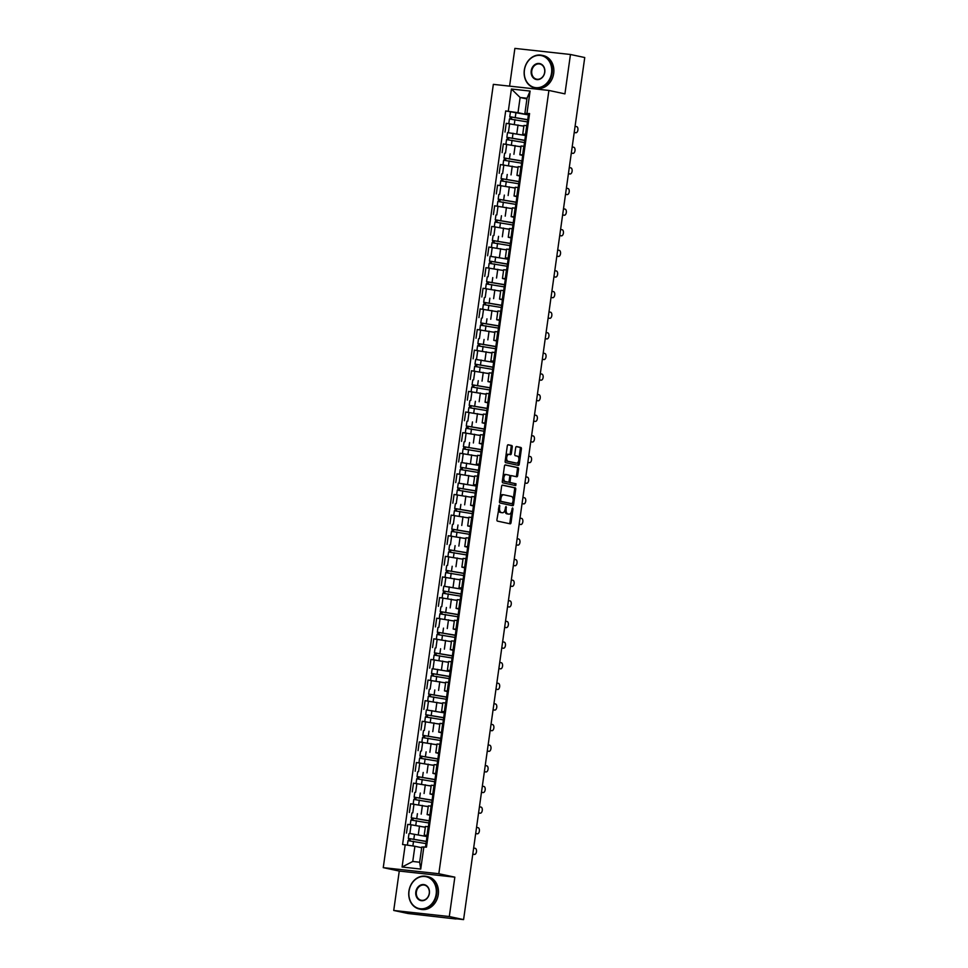 <?xml version="1.0" encoding="UTF-8"?>
<svg xmlns="http://www.w3.org/2000/svg" width="968" height="968" viewBox="0 0 968 968"><rect width="100%" height="100%" fill="white"/><g stroke="black" fill="none" stroke-linecap="round" stroke-linejoin="round"><path stroke-width="1.45" d="M499.488 505.078L496.935 519.659A1.307 0.714 96.2 0 0 497.455 521.111L510.148 523.821A1.307 0.714 96.2 0 0 511.031 522.672L512.967 508.89L512.568 507.873L511.733 510.463A4.199 2.299 96.2 0 1 509.023 514.153A4.199 2.299 96.2 0 1 508.89 514.129L507.837 513.911A4.199 2.299 96.2 0 1 506.167 509.277L506.022 506.47L505.175 509.059A4.199 2.299 96.2 0 1 502.465 512.75A4.199 2.299 96.2 0 1 502.331 512.737L501.279 512.508A4.199 2.299 96.2 0 1 499.609 507.873L499.488 505.078M512.266 446.962A1.307 0.714 96.2 0 0 511.745 445.522L508.188 444.76A1.307 0.714 96.2 0 0 507.305 445.909L505.151 461.216A1.307 0.714 96.2 0 0 505.671 462.656L518.352 465.378A1.307 0.714 96.2 0 0 519.247 464.229L521.401 448.922A1.307 0.714 96.2 0 0 520.869 447.47L516.573 446.55A1.307 0.714 96.2 0 0 515.69 447.7L514.77 454.246A1.307 0.714 96.2 0 0 515.291 455.698L517.42 456.158A3.509 1.924 96.2 0 1 518.836 459.933A3.509 1.924 96.2 0 1 516.549 463.115A3.509 1.924 96.2 0 1 516.44 463.091L508.091 461.312A3.509 1.924 96.2 0 1 506.688 457.537A3.509 1.924 96.2 0 1 508.962 454.355A3.509 1.924 96.2 0 1 509.071 454.367L510.463 454.67A1.307 0.714 96.2 0 0 511.346 453.52L512.266 446.962L511.152 446.841A1.307 0.714 96.2 0 0 510.632 445.401L507.885 444.808M454.839 877.153L399.264 871.067L393.734 910.465L449.297 916.539L454.839 877.153L438.831 873.729L548.904 90.447L564.925 93.872L570.454 54.486L584.745 57.535L463.587 919.6L456.013 918.765M449.297 916.539L463.587 919.6M502.513 485.101A1.307 0.714 96.2 0 0 501.63 486.251L499.476 501.557A1.307 0.714 96.2 0 0 499.996 503.009L512.689 505.719A1.307 0.714 96.2 0 0 513.572 504.582L515.726 489.264A1.307 0.714 96.2 0 0 515.206 487.824L502.44 485.101M505.042 464.979L516.924 467.52A1.307 0.714 96.2 0 1 517.444 468.972L518.558 469.093L517.638 475.651A1.307 0.714 96.2 0 1 516.755 476.788L511.612 475.687A1.307 0.714 96.2 0 0 510.717 476.837L510.112 481.181A1.307 0.714 96.2 0 0 510.632 482.633L515.992 483.782L515.762 485.597L502.84 482.838A1.307 0.714 96.2 0 1 502.307 481.386L504.461 466.08A1.307 0.714 96.2 0 1 505.308 464.93L505.356 464.93A1.307 0.714 96.2 0 0 505.308 464.93M505.356 464.93L518.037 467.641A1.307 0.714 96.2 0 1 518.558 469.093M511.612 475.687A1.307 0.714 96.2 0 0 511.564 475.687L510.451 475.566A1.307 0.714 96.2 0 0 509.749 476.183M393.734 910.465L408.024 913.514L455.976 918.995M399.264 871.067L383.255 867.643L493.341 84.361L548.904 90.447M570.454 54.486L514.879 48.4L509.579 86.14M427.082 835.904L424.202 835.202L428.122 835.481M425.315 827.265L411.097 824.76L409.875 833.484L426.586 836.521M409.875 833.484L426.985 836.594M429.344 826.757L425.436 826.478L424.202 835.202M411.097 824.76L407.709 824.385L406.475 833.109M429.974 815.286L427.106 814.584L431.014 814.862M432.248 806.138L428.328 805.86L427.106 814.584M428.219 806.646L410.601 803.767L409.379 812.491M432.877 794.668L429.998 793.966L433.918 794.244M435.14 785.52L431.232 785.242L429.998 793.966M431.111 786.028L413.505 783.148L412.271 791.872M435.769 774.049L432.902 773.347L436.81 773.614M438.044 764.901L434.124 764.623L432.902 773.347M434.015 765.41L416.397 762.53L415.175 771.254M438.673 753.431L435.794 752.729L439.714 752.995M440.936 744.271L437.016 744.005L435.794 752.729M436.907 744.791L419.301 741.911L418.067 750.636M441.565 732.812L438.698 732.11L442.606 732.377M443.84 723.653L439.92 723.386L438.698 732.11M439.811 724.173L422.193 721.293L420.971 730.017M444.469 712.194L441.589 711.492L445.51 711.758M426.392 709.931L443.973 712.799M446.732 703.034L442.812 702.768L441.589 711.492M442.703 703.542L425.097 700.663L423.863 709.387M447.361 691.575L444.494 690.874L448.402 691.14M449.636 682.416L445.716 682.15L444.494 690.874M445.607 682.924L427.989 680.044L426.767 688.768M450.265 670.945L447.385 670.243L451.306 670.521M432.188 668.694L449.769 671.562M452.528 661.797L448.607 661.519L447.385 670.243M448.499 662.306L430.893 659.426L429.659 668.15M453.157 650.327L450.289 649.625L454.198 649.903M455.432 641.179L451.511 640.901L450.289 649.625M451.403 641.687L433.785 638.807L432.563 647.531M456.061 629.708L453.181 629.006L457.102 629.285M458.324 620.561L454.403 620.282L453.181 629.006M454.294 621.069L436.689 618.189L435.455 626.913M458.953 609.09L456.085 608.388L459.994 608.666M461.228 599.942L457.307 599.664L456.085 608.388M457.199 600.45L439.581 597.571L438.359 606.295M461.857 588.471L458.977 587.77L462.898 588.048M443.78 586.209L461.361 589.088M464.12 579.324L460.199 579.045L458.977 587.77M460.09 579.832L442.485 576.952L441.251 585.676M464.749 567.853L461.881 567.151L465.789 567.417M467.024 558.693L463.103 558.427L461.881 567.151M462.994 559.214L445.377 556.334L444.155 565.058M467.653 547.235L464.773 546.533L468.694 546.799M469.916 538.075L465.995 537.809L464.773 546.533M465.886 538.595L448.281 535.715L447.047 544.439M470.545 526.616L467.677 525.914L471.585 526.181M472.82 517.457L468.899 517.19L467.677 525.914M468.79 517.977L451.173 515.097L449.951 523.809M473.449 505.998L470.569 505.296L474.489 505.562M475.711 496.838L471.791 496.572L470.569 505.296M471.682 497.346L454.077 494.466L452.842 503.191M476.341 485.379L473.473 484.666L477.381 484.944M458.263 483.117L475.845 485.984M478.615 476.22L474.695 475.954L473.473 484.666M474.586 476.728L456.969 473.848L455.746 482.572M479.245 464.749L476.365 464.047L480.285 464.325M461.167 462.498L478.749 465.366M481.507 455.601L477.587 455.323L476.365 464.047M477.478 456.109L459.873 453.23L458.638 461.954M482.137 444.13L479.269 443.429L483.177 443.707M484.411 434.983L480.491 434.705L479.269 443.429M480.382 435.491L462.764 432.611L461.542 441.335M485.041 423.512L482.161 422.81L486.081 423.089M487.303 414.364L483.383 414.086L482.161 422.81M483.274 414.873L465.668 411.993L464.434 420.717M487.933 402.894L485.065 402.192L488.973 402.47M490.207 393.746L486.287 393.468L485.065 402.192M486.178 394.254L468.56 391.374L467.338 400.099M490.836 382.275L487.957 381.574L491.877 381.852M493.099 373.128L489.179 372.849L487.957 381.574M489.07 373.636L471.464 370.756L470.23 379.48M493.728 361.657L490.861 360.955L494.769 361.221M475.651 359.394L493.232 362.274M496.003 352.497L492.083 352.231L490.861 360.955M491.974 353.017L474.356 350.138L473.134 358.862M496.632 341.038L493.753 340.337L497.673 340.603M498.895 331.879L494.975 331.613L493.753 340.337M494.866 332.399L477.26 329.519L476.026 338.243M499.524 320.42L496.657 319.718L500.565 319.984M501.799 311.26L497.879 310.994L496.657 319.718M497.77 311.769L480.152 308.889L478.93 317.613M502.428 299.802L499.548 299.1L503.469 299.366M504.691 290.642L500.771 290.376L499.548 299.1M500.662 291.15L483.056 288.27L481.822 296.994M505.32 279.171L502.452 278.469L506.361 278.748M507.583 270.024L503.675 269.745L502.452 278.469M503.566 270.532L485.948 267.652L484.726 276.376M508.224 258.553L505.344 257.851L509.265 258.129M490.147 256.302L507.728 259.17M510.487 249.405L506.566 249.127L505.344 257.851M506.458 249.913L488.852 247.034L487.618 255.758M511.116 237.934L508.248 237.233L512.157 237.511M513.379 228.787L509.471 228.508L508.248 237.233M509.362 229.295L491.744 226.415L490.522 235.139M514.02 217.316L511.14 216.614L515.061 216.892M516.283 208.168L512.362 207.89L511.14 216.614M512.254 208.677L494.648 205.797L493.414 214.521M516.912 196.698L514.044 195.996L517.953 196.274M519.175 187.55L515.266 187.272L514.044 195.996M515.158 188.058L497.54 185.178L496.318 193.903M519.816 176.079L516.936 175.377L520.857 175.644M522.079 166.932L518.158 166.653L516.936 175.377M518.049 167.44L500.444 164.56L499.21 173.284M522.708 155.461L519.84 154.759L523.749 155.025M524.971 146.301L521.062 146.035L519.84 154.759M520.953 146.821L503.336 143.942L502.114 152.666M525.6 134.842L522.732 134.141L526.653 134.407M507.534 132.58L525.116 135.459M527.875 125.683L523.954 125.416L522.732 134.141M523.845 126.203L506.24 123.323L505.006 132.047M421.685 847.726L414.897 846.274L412.755 861.472L419.652 862.234L421.782 847.024L426.477 847.145L529.581 113.558L524.886 113.45L527.015 98.24L520.131 97.49L517.989 112.687L528.008 114.829M423.863 846.855L420.741 869.07L402.071 867.025L405.193 844.81L414.897 846.274M517.989 112.687L505.683 110.945L402.579 844.532L405.193 844.81M508.297 111.235L511.419 89.032L530.089 91.065L526.967 113.28M438.831 873.729L383.255 867.643M526.919 98.942L520.131 97.49L511.419 89.032M528.504 114.224L524.886 113.45M528.407 114.902L505.683 110.945M420.741 869.07L419.652 862.234M402.071 867.025L412.755 861.472M527.015 98.24L530.089 91.065M498.423 509.047A4.199 2.299 96.2 0 0 500.166 512.387L501.279 512.508M501.484 512.641A4.199 2.299 96.2 0 1 501.351 512.629A4.199 2.299 96.2 0 1 501.23 512.604L500.166 512.387M504.981 510.015A4.199 2.299 96.2 0 0 506.724 513.79L507.837 513.911M508.031 514.044A4.199 2.299 96.2 0 1 507.91 514.032A4.199 2.299 96.2 0 1 507.776 514.008L506.724 513.79M509.337 523.652A1.307 0.714 96.2 0 0 509.918 522.551L511.443 511.721M513.125 499.766L514.613 489.142A1.307 0.714 96.2 0 0 514.093 487.703L502.211 485.162M511.878 505.55A1.307 0.714 96.2 0 0 512.459 504.461L512.604 503.481M500.662 500.347L501.025 501.363L512.169 503.747L513.052 501.061A4.199 2.299 96.2 0 0 511.382 496.427L503.771 494.793A4.199 2.299 96.2 0 0 503.638 494.781A4.199 2.299 96.2 0 0 500.928 498.459L500.662 500.347L499.657 500.238M499.585 500.819L501.025 501.363M511.056 503.626L499.924 501.243M503.517 494.769L502.658 494.672A4.199 2.299 96.2 0 0 502.525 494.648A4.199 2.299 96.2 0 0 500.105 497.092M517.444 468.972L516.525 475.53L517.638 475.651M515.944 476.619A1.307 0.714 96.2 0 0 516.525 475.53M511.527 475.687L510.499 475.566A1.307 0.714 96.2 0 0 510.451 475.566M508.974 481.507A1.307 0.714 96.2 0 0 509.519 482.512L515.992 483.782M514.879 485.416L514.879 483.661M506.264 474.55A3.509 1.924 96.2 0 0 506.167 474.538A3.509 1.924 96.2 0 0 503.88 477.708A3.509 1.924 96.2 0 0 505.296 481.495L508.236 482.124A1.307 0.714 96.2 0 0 509.12 480.975L509.737 476.631A1.307 0.714 96.2 0 0 509.216 475.179L506.264 474.55M506.058 474.526L505.151 474.429A3.509 1.924 96.2 0 0 505.054 474.417A3.509 1.924 96.2 0 0 502.997 476.546M502.719 478.47A3.509 1.924 96.2 0 0 504.183 481.374L505.296 481.495M507.208 482.004A1.307 0.714 96.2 0 1 507.123 482.004L504.183 481.374M509.652 454.488A1.307 0.714 96.2 0 0 510.233 453.399L511.152 446.841M508.853 454.343L507.958 454.246A3.509 1.924 96.2 0 0 507.849 454.234A3.509 1.924 96.2 0 0 505.853 456.17M505.526 458.493A3.509 1.924 96.2 0 0 506.978 461.191L508.091 461.312M515.545 462.994A3.509 1.924 96.2 0 1 515.436 462.994A3.509 1.924 96.2 0 1 515.339 462.97L506.978 461.191M518.872 458.844L520.288 448.801A1.307 0.714 96.2 0 0 519.768 447.349L516.271 446.599M517.553 465.209A1.307 0.714 96.2 0 0 518.134 464.108L518.545 461.167M427.239 841.7L408.327 838.421L408.992 833.654M427.263 841.531L408.327 838.421M410.009 840.805L410.311 838.651M425.993 843.6L408.012 840.66L407.383 845.149M421.685 847.69L420.548 847.484M408.569 840.66L408.859 838.578M426.283 842.717L427.106 842.668M427.384 840.696L426.44 840.393L427.42 840.43M427.275 835.711L428.098 835.662M472.808 854.066L474.38 854.405A3.073 1.682 96.2 0 0 474.477 854.429A3.073 1.682 96.2 0 0 476.474 851.634A3.073 1.682 96.2 0 0 475.24 848.331L473.654 847.992M430.143 821.082L411.231 817.791L411.896 813.035M430.167 820.912L411.231 817.791M412.912 820.174L413.215 818.033M428.897 822.981L410.916 820.041L410.263 824.663M425.327 827.204L423.439 826.866M411.461 820.029L411.751 817.96M433.035 800.463L414.123 797.172L414.788 792.417M433.059 800.294L414.123 797.172M415.804 799.556L416.107 797.414M431.788 802.363L413.808 799.423L413.154 804.045M428.231 806.586L426.344 806.247M414.364 799.411L414.655 797.342M429.187 822.098L430.01 822.05M430.288 820.077L429.344 819.775L430.324 819.799M430.167 815.092L430.99 815.044M475.699 833.448L477.284 833.787A3.073 1.682 96.2 0 0 477.381 833.811A3.073 1.682 96.2 0 0 479.378 831.016A3.073 1.682 96.2 0 0 478.144 827.713L476.559 827.374M432.079 801.48L432.902 801.431M433.18 799.459L432.236 799.157L433.216 799.181M433.071 794.474L433.894 794.425M478.603 812.83L480.176 813.168A3.073 1.682 96.2 0 0 480.273 813.18A3.073 1.682 96.2 0 0 482.27 810.397A3.073 1.682 96.2 0 0 481.036 807.094L479.45 806.755M436.157 894.117A16.299 13.625 -77.9 0 0 424.867 876.5A16.299 13.625 -77.9 0 0 409.041 891.141A16.299 13.625 -77.9 0 0 420.33 908.758A16.299 13.625 -77.9 0 0 436.157 894.117M408.919 891.153A16.698 13.951 102.1 0 1 426.307 876.342A16.698 13.951 102.1 0 1 436.713 894.202A16.698 13.951 102.1 0 1 419.325 909.012A16.698 13.951 102.1 0 1 408.919 891.153M429.381 893.367A8.155 6.812 102.1 0 1 421.467 900.688A8.155 6.812 102.1 0 1 415.816 891.891A8.155 6.812 102.1 0 1 423.73 884.57A8.155 6.812 102.1 0 1 429.381 893.367M416.373 891.976A7.756 6.473 -77.9 0 0 421.189 900.252A7.756 6.473 -77.9 0 0 429.26 893.379A7.756 6.473 -77.9 0 0 424.432 885.103A7.756 6.473 -77.9 0 0 416.373 891.976M426.307 876.342L427.892 876.681A16.698 13.951 102.1 0 1 438.286 894.529A16.698 13.951 102.1 0 1 420.899 909.351L419.325 909.012M551.554 73.023A16.299 13.625 -77.9 0 0 540.265 55.418A16.299 13.625 -77.9 0 0 524.438 70.059A16.299 13.625 -77.9 0 0 535.727 87.665A16.299 13.625 -77.9 0 0 551.554 73.023M524.317 70.071A16.698 13.951 102.1 0 1 541.705 55.261A16.698 13.951 102.1 0 1 552.111 73.108A16.698 13.951 102.1 0 1 534.723 87.919A16.698 13.951 102.1 0 1 524.317 70.071M544.778 72.285A8.155 6.812 102.1 0 1 536.865 79.606A8.155 6.812 102.1 0 1 531.214 70.797A8.155 6.812 102.1 0 1 539.128 63.477A8.155 6.812 102.1 0 1 544.778 72.285M531.771 70.882A7.756 6.473 -77.9 0 0 536.587 79.17A7.756 6.473 -77.9 0 0 544.657 72.297A7.756 6.473 -77.9 0 0 539.829 64.009A7.756 6.473 -77.9 0 0 531.771 70.882M541.705 55.261L543.29 55.599A16.698 13.951 102.1 0 1 553.684 73.447A16.698 13.951 102.1 0 1 536.296 88.257L534.723 87.919M435.939 779.845L417.026 776.554L417.692 771.798M435.963 779.676L417.026 776.554M418.708 778.938L419.011 776.796M434.692 781.745L416.712 778.804L416.059 783.427M431.123 785.968L429.235 785.629M417.256 778.792L417.547 776.723M438.831 759.227L419.918 755.935L420.584 751.18M438.855 759.057L419.918 755.935M421.6 758.319L421.903 756.177M437.584 761.126L419.604 758.186L418.95 762.808M434.027 765.349L432.139 765.01M420.16 758.174L420.451 756.093M441.735 738.608L422.822 735.317L423.488 730.562M441.759 738.439L422.822 735.317M424.504 737.701L424.807 735.559M440.488 740.508L422.508 737.568L421.854 742.19M436.919 744.731L435.031 744.38M423.052 737.555L423.343 735.474M434.983 780.861L435.806 780.813M436.084 778.841L435.14 778.538L436.12 778.562M435.963 773.855L436.786 773.807M481.495 792.211L483.08 792.55A3.073 1.682 96.2 0 0 483.177 792.562A3.073 1.682 96.2 0 0 485.174 789.779A3.073 1.682 96.2 0 0 483.939 786.476L482.354 786.137M437.875 760.243L438.698 760.195M438.976 758.222L438.032 757.92L439.012 757.944M438.867 753.237L439.69 753.189M484.399 771.593L485.972 771.932A3.073 1.682 96.2 0 0 486.069 771.944A3.073 1.682 96.2 0 0 488.066 769.161A3.073 1.682 96.2 0 0 486.831 765.857L485.246 765.519M440.779 739.612L441.602 739.576M441.88 737.604L440.936 737.301L441.916 737.326M441.759 732.607L442.582 732.57M487.291 750.974L488.876 751.313A3.073 1.682 96.2 0 0 488.973 751.325A3.073 1.682 96.2 0 0 490.97 748.542A3.073 1.682 96.2 0 0 489.735 745.227L488.15 744.888M444.627 717.99L425.714 714.699L426.38 709.943L444.373 712.871M444.651 717.82L425.714 714.699M427.396 717.082L427.699 714.941M443.38 719.877L425.4 716.949L424.746 721.571M439.823 724.112L437.935 723.761M425.956 716.937L426.247 714.856M443.671 718.994L444.494 718.958M444.772 716.973L443.828 716.683L444.808 716.707M444.663 711.988L445.486 711.952M490.195 730.356L491.768 730.695A3.073 1.682 96.2 0 0 491.865 730.707A3.073 1.682 96.2 0 0 493.861 727.924A3.073 1.682 96.2 0 0 492.627 724.609L491.042 724.27M447.531 697.371L428.618 694.08L429.284 689.325M447.555 697.19L428.618 694.08M430.3 696.464L430.603 694.31M446.284 699.259L428.304 696.331L427.65 700.953M442.715 703.494L440.827 703.143M428.848 696.319L429.139 694.237M446.575 698.376L447.397 698.339M447.676 696.355L446.732 696.065L447.712 696.089M447.555 691.37L448.378 691.333M493.087 709.738L494.672 710.076A3.073 1.682 96.2 0 0 494.769 710.088A3.073 1.682 96.2 0 0 496.765 707.305A3.073 1.682 96.2 0 0 495.531 703.99L493.946 703.651M450.423 676.753L431.51 673.462L432.176 668.694L450.168 671.635M450.447 676.571L431.51 673.462M433.192 675.845L433.495 673.692M449.176 678.641L431.196 675.7L430.542 680.322M445.619 682.876L443.731 682.525M431.752 675.7L432.043 673.619M449.467 677.757L450.289 677.709M450.568 675.737L449.624 675.446L450.604 675.47M450.459 670.751L451.282 670.715M495.991 689.119L497.564 689.458A3.073 1.682 96.2 0 0 497.661 689.47A3.073 1.682 96.2 0 0 499.657 686.687A3.073 1.682 96.2 0 0 498.423 683.372L496.838 683.033M453.326 656.135L434.414 652.843L435.08 648.076M453.351 655.953L434.414 652.843M436.096 655.227L436.399 653.073M452.08 658.022L434.1 655.082L433.446 659.704M448.511 662.257L446.623 661.906M434.644 655.082L434.934 653.001M452.371 657.139L453.193 657.09M453.472 655.118L452.528 654.816L453.508 654.852M453.351 650.133L454.173 650.085M498.883 668.501L500.468 668.84A3.073 1.682 96.2 0 0 500.565 668.852A3.073 1.682 96.2 0 0 502.561 666.057A3.073 1.682 96.2 0 0 501.315 662.753L499.742 662.415M456.218 635.504L437.306 632.213L437.972 627.458M456.243 635.335L437.306 632.213M438.988 634.609L439.291 632.455M454.972 637.404L436.991 634.463L436.338 639.086M451.415 641.627L449.527 641.288M437.548 634.451L437.839 632.382M455.262 636.52L456.085 636.472M456.364 634.5L455.42 634.197L456.4 634.234M456.243 629.515L457.077 629.466M501.787 647.87L503.36 648.209A3.073 1.682 96.2 0 0 503.457 648.233A3.073 1.682 96.2 0 0 505.453 645.438A3.073 1.682 96.2 0 0 504.219 642.135L502.634 641.796M459.122 614.886L440.21 611.594L440.876 606.839M459.147 614.716L440.21 611.594M441.892 613.978L442.194 611.837M457.876 616.785L439.896 613.845L439.242 618.467M454.307 621.008L452.419 620.67M440.44 613.833L440.73 611.764M458.166 615.902L458.989 615.854M459.268 613.881L458.324 613.579L459.304 613.603M459.147 608.896L459.969 608.848M504.679 627.252L506.264 627.591A3.073 1.682 96.2 0 0 506.361 627.615A3.073 1.682 96.2 0 0 508.357 624.82A3.073 1.682 96.2 0 0 507.111 621.516L505.538 621.178M462.014 594.267L443.102 590.976L443.767 586.221L461.76 589.161M462.038 594.098L443.102 590.976M444.784 593.36L445.086 591.218M460.768 596.167L442.787 593.227L442.134 597.849M457.211 600.39L455.323 600.051M443.344 593.215L443.634 591.145M461.058 595.284L461.881 595.235M462.159 593.263L461.216 592.961L462.196 592.985M462.038 588.278L462.873 588.229M507.583 606.634L509.156 606.972A3.073 1.682 96.2 0 0 509.253 606.984A3.073 1.682 96.2 0 0 511.249 604.201A3.073 1.682 96.2 0 0 510.015 600.898L508.43 600.559M464.918 573.649L446.006 570.358L446.671 565.602M464.942 573.479L446.006 570.358M447.688 572.741L447.99 570.6M463.672 575.549L445.691 572.608L445.038 577.231M460.102 579.771L458.215 579.433M446.236 572.596L446.526 570.515M463.962 574.665L464.785 574.617M465.064 572.645L464.12 572.342L465.1 572.366M464.942 567.659L465.765 567.611M510.475 586.015L512.06 586.354A3.073 1.682 96.2 0 0 512.157 586.366A3.073 1.682 96.2 0 0 514.153 583.583A3.073 1.682 96.2 0 0 512.907 580.28L511.334 579.941M467.81 553.03L448.898 549.739L449.563 544.984M467.834 552.861L448.898 549.739M450.58 552.123L450.882 549.981M466.564 554.93L448.583 551.99L447.93 556.612M463.006 559.153L461.119 558.814M449.14 551.978L449.43 549.897M466.854 554.035L467.677 553.999M467.955 552.026L467.012 551.724L467.992 551.748M467.834 547.041L468.669 546.993M513.367 565.397L514.952 565.736A3.073 1.682 96.2 0 0 515.049 565.748A3.073 1.682 96.2 0 0 517.045 562.965A3.073 1.682 96.2 0 0 515.811 559.661L514.226 559.322M470.714 532.412L451.802 529.121L452.467 524.366M470.738 532.243L451.802 529.121M453.484 531.505L453.786 529.363M469.468 534.3L451.487 531.371L450.834 535.994M465.898 538.535L464.011 538.184M452.032 531.359L452.322 529.278M469.758 533.416L470.581 533.38M470.859 531.408L469.916 531.105L470.896 531.13M470.738 526.41L471.561 526.374M516.271 544.778L517.856 545.117A3.073 1.682 96.2 0 0 517.953 545.129A3.073 1.682 96.2 0 0 519.949 542.346A3.073 1.682 96.2 0 0 518.703 539.031L517.13 538.692M473.606 511.794L454.694 508.502L455.359 503.747M473.63 511.624L454.694 508.502M456.376 510.886L456.678 508.744M472.36 513.681L454.379 510.753L453.726 515.375M468.802 517.916L466.915 517.565M454.936 510.741L455.226 508.66M472.65 512.798L473.473 512.762M473.751 510.777L472.808 510.487L473.788 510.511M473.63 505.792L474.465 505.756M519.163 524.16L520.748 524.499A3.073 1.682 96.2 0 0 520.844 524.511A3.073 1.682 96.2 0 0 522.841 521.728A3.073 1.682 96.2 0 0 521.607 518.412L520.022 518.074M476.51 491.175L457.598 487.884L458.263 483.129L476.244 486.057M476.534 490.994L457.598 487.884M459.28 490.268L459.582 488.114M475.264 493.063L457.283 490.123L456.63 494.757M471.694 497.298L469.807 496.947M457.828 490.123L458.118 488.041M475.554 492.18L476.377 492.143M476.655 490.159L475.711 489.869L476.692 489.893M476.534 485.174L477.357 485.137M522.067 503.541L523.652 503.88A3.073 1.682 96.2 0 0 523.749 503.892A3.073 1.682 96.2 0 0 525.745 501.109A3.073 1.682 96.2 0 0 524.499 497.794L522.926 497.455M479.402 470.557L460.49 467.266L461.155 462.498L479.148 465.439M479.426 470.375L460.49 467.266M462.172 469.649L462.474 467.496M478.156 472.444L460.175 469.504L459.522 474.126M474.598 476.679L472.711 476.329M460.732 469.504L461.022 467.423M478.446 471.561L479.269 471.513M479.547 469.541L478.603 469.25L479.584 469.274M479.426 464.555L480.261 464.507M524.958 482.923L526.544 483.262A3.073 1.682 96.2 0 0 526.64 483.274A3.073 1.682 96.2 0 0 528.637 480.491A3.073 1.682 96.2 0 0 527.403 477.176L525.818 476.837M482.306 449.926L463.394 446.647L464.059 441.88M482.33 449.757L463.394 446.647M465.076 449.031L465.378 446.877M481.06 451.826L463.079 448.886L462.426 453.508M477.49 456.061L475.603 455.71M463.624 448.886L463.914 446.805M481.35 450.943L482.173 450.894M482.451 448.922L481.507 448.62L482.488 448.656M482.33 443.937L483.153 443.889M527.862 462.305L529.448 462.631A3.073 1.682 96.2 0 0 529.544 462.656A3.073 1.682 96.2 0 0 531.541 459.861A3.073 1.682 96.2 0 0 530.295 456.557L528.722 456.218M485.198 429.308L466.286 426.017L466.951 421.261M485.222 429.139L466.286 426.017M467.967 428.401L468.27 426.259M483.952 431.208L465.971 428.267L465.318 432.89M480.382 435.431L478.507 435.092M466.528 428.255L466.818 426.186M484.242 430.324L485.065 430.276M485.343 428.304L484.399 428.001L485.379 428.037M485.222 423.319L486.057 423.27M530.754 441.674L532.339 442.013A3.073 1.682 96.2 0 0 532.436 442.037A3.073 1.682 96.2 0 0 534.433 439.242A3.073 1.682 96.2 0 0 533.199 435.939L531.614 435.6M488.102 408.69L469.19 405.398L469.855 400.643M488.126 408.52L469.19 405.398M470.871 407.782L471.174 405.64M486.856 410.589L468.875 407.649L468.222 412.271M483.286 414.812L481.399 414.473M469.419 407.637L469.71 405.568M487.146 409.706L487.969 409.658M488.247 407.685L487.303 407.383L488.283 407.407M488.126 402.7L488.949 402.652M533.658 421.056L535.244 421.395A3.073 1.682 96.2 0 0 535.34 421.419A3.073 1.682 96.2 0 0 537.337 418.624A3.073 1.682 96.2 0 0 536.091 415.32L534.518 414.982M490.994 388.071L472.081 384.78L472.747 380.025M491.018 387.902L472.081 384.78M473.763 387.164L474.066 385.022M489.748 389.971L471.767 387.031L471.113 391.653M486.178 394.194L484.303 393.855M472.324 387.019L472.614 384.949M490.038 389.088L490.861 389.039M491.139 387.067L490.195 386.764L491.175 386.789M491.018 382.082L491.853 382.033M536.55 400.437L538.135 400.776A3.073 1.682 96.2 0 0 538.232 400.788A3.073 1.682 96.2 0 0 540.229 398.005A3.073 1.682 96.2 0 0 538.995 394.702L537.409 394.363M493.898 367.453L474.986 364.162L475.651 359.406L493.632 362.347M493.922 367.283L474.986 364.162M476.667 366.545L476.97 364.404M492.651 369.352L474.671 366.412L474.017 371.034M489.082 373.575L487.194 373.237M475.215 366.4L475.506 364.319M492.942 368.469L493.765 368.421M494.043 366.449L493.099 366.146L494.079 366.17M493.922 361.463L494.745 361.415M539.454 379.819L541.039 380.158A3.073 1.682 96.2 0 0 541.124 380.17A3.073 1.682 96.2 0 0 543.133 377.387A3.073 1.682 96.2 0 0 541.886 374.084L540.313 373.745M496.79 346.834L477.877 343.543L478.543 338.788M496.814 346.665L477.877 343.543M479.559 345.927L479.862 343.785M495.543 348.734L477.563 345.794L476.909 350.416M491.974 352.957L490.098 352.606M478.119 345.782L478.41 343.7M495.834 347.839L496.657 347.802M496.935 345.83L495.991 345.528L496.971 345.552M496.814 340.845L497.637 340.796M542.346 359.201L543.931 359.539A3.073 1.682 96.2 0 0 544.028 359.551A3.073 1.682 96.2 0 0 546.025 356.769A3.073 1.682 96.2 0 0 544.79 353.453L543.205 353.114M499.694 326.216L480.781 322.925L481.447 318.169M499.718 326.047L480.781 322.925M482.463 325.309L482.766 323.167M498.447 328.104L480.467 325.175L479.813 329.798M494.878 332.339L492.99 331.988M481.011 325.163L481.302 323.082M498.738 327.22L499.561 327.184M499.839 325.2L498.895 324.909L499.875 324.933M499.718 320.214L500.541 320.178M545.25 338.582L546.835 338.921A3.073 1.682 96.2 0 0 546.92 338.933A3.073 1.682 96.2 0 0 548.929 336.15A3.073 1.682 96.2 0 0 547.682 332.835L546.109 332.496M502.586 305.598L483.673 302.306L484.339 297.551M502.61 305.428L483.673 302.306M485.355 304.69L485.658 302.536M501.339 307.485L483.359 304.557L482.705 309.179M497.77 311.72L495.894 311.369M483.915 304.545L484.206 302.464M501.63 306.602L502.452 306.566M502.731 304.581L501.787 304.291L502.767 304.315M502.61 299.596L503.433 299.56M548.142 317.964L549.727 318.303A3.073 1.682 96.2 0 0 549.824 318.315A3.073 1.682 96.2 0 0 551.821 315.532A3.073 1.682 96.2 0 0 550.586 312.216L549.001 311.877M505.49 284.979L486.577 281.688L487.243 276.921M505.514 284.798L486.577 281.688M488.259 284.072L488.562 281.918M504.243 286.867L486.251 283.926L485.609 288.549M500.674 291.102L498.786 290.751M486.807 283.926L487.098 281.845M504.534 285.983L505.356 285.947M505.635 283.963L504.691 283.672L505.671 283.697M505.514 278.978L506.337 278.941M551.046 297.345L552.631 297.684A3.073 1.682 96.2 0 0 552.716 297.696A3.073 1.682 96.2 0 0 554.724 294.913A3.073 1.682 96.2 0 0 553.478 291.598L551.905 291.259M508.381 264.361L489.469 261.07L490.135 256.302L508.127 259.243M508.406 264.179L489.469 261.07M491.151 263.453L491.454 261.299M507.135 266.248L489.155 263.308L488.501 267.93M503.566 270.483L501.69 270.132M489.711 263.308L490.002 261.227M507.426 265.365L508.248 265.317M508.527 263.344L507.583 263.054L508.563 263.078M508.406 258.359L509.228 258.311M553.938 276.727L555.523 277.066A3.073 1.682 96.2 0 0 555.62 277.078A3.073 1.682 96.2 0 0 557.616 274.295A3.073 1.682 96.2 0 0 556.382 270.979L554.797 270.641M511.286 243.73L492.373 240.451L493.039 235.684M511.31 243.561L492.373 240.451M494.055 242.835L494.358 240.681M510.039 245.63L492.046 242.69L491.405 247.312M506.47 249.853L504.582 249.514M492.603 242.69L492.894 240.608M510.33 244.747L511.152 244.698M511.431 242.726L510.487 242.423L511.467 242.46M511.31 237.741L512.132 237.692M556.842 256.096L558.427 256.435A3.073 1.682 96.2 0 0 558.512 256.459A3.073 1.682 96.2 0 0 560.52 253.664A3.073 1.682 96.2 0 0 559.274 250.361L557.701 250.022M514.177 223.112L495.265 219.821L495.931 215.065M514.202 222.942L495.265 219.821M496.947 222.204L497.249 220.063M512.931 225.012L494.95 222.071L494.297 226.694M509.362 229.234L507.486 228.896M495.507 222.059L495.798 219.99M513.221 224.128L514.044 224.08M514.323 222.108L513.379 221.805L514.359 221.829M514.202 217.122L515.024 217.074M559.734 235.478L561.319 235.817A3.073 1.682 96.2 0 0 561.416 235.841A3.073 1.682 96.2 0 0 563.412 233.046A3.073 1.682 96.2 0 0 562.178 229.743L560.593 229.404M517.081 202.493L498.169 199.202L498.835 194.447M517.106 202.324L498.169 199.202M499.851 201.586L500.154 199.444M515.835 204.393L497.842 201.453L497.201 206.075M512.266 208.616L510.378 208.277M498.399 201.441L498.689 199.372M516.125 203.51L516.948 203.462M517.227 201.489L516.283 201.187L517.263 201.211M517.106 196.504L517.928 196.456M562.638 214.86L564.223 215.198A3.073 1.682 96.2 0 0 564.308 215.223A3.073 1.682 96.2 0 0 566.316 212.428A3.073 1.682 96.2 0 0 565.07 209.124L563.497 208.786M519.973 181.875L501.061 178.584L501.726 173.829M519.997 181.706L501.061 178.584M502.743 180.968L503.045 178.826M518.727 183.775L500.746 180.834L500.093 185.457M515.158 187.998L513.282 187.659M501.303 180.822L501.593 178.753M519.017 182.892L519.84 182.843M520.119 180.871L519.175 180.568L520.155 180.593M519.997 175.886L520.82 175.837M565.53 194.241L567.115 194.58A3.073 1.682 96.2 0 0 567.212 194.592A3.073 1.682 96.2 0 0 569.208 191.809A3.073 1.682 96.2 0 0 567.974 188.506L566.389 188.167M522.877 161.257L503.965 157.966L504.63 153.21M522.901 161.087L503.965 157.966M505.647 160.349L505.949 158.207M521.631 163.156L503.638 160.216L502.997 164.838M518.061 167.379L516.174 167.041M504.195 160.204L504.485 158.123M521.921 162.273L522.744 162.225M523.023 160.252L522.079 159.95L523.059 159.974M522.901 155.267L523.724 155.219M568.434 173.623L570.019 173.962A3.073 1.682 96.2 0 0 570.104 173.974A3.073 1.682 96.2 0 0 572.112 171.191A3.073 1.682 96.2 0 0 570.866 167.887L569.293 167.549M525.769 140.638L506.857 137.347L507.522 132.592L525.515 135.532M525.793 140.469L506.857 137.347M508.539 139.731L508.841 137.589M524.523 142.538L506.542 139.598L505.889 144.22M520.953 146.761L519.078 146.41M507.099 139.586L507.389 137.504M524.813 141.643L525.636 141.606M525.914 139.634L524.971 139.332L525.951 139.356M525.793 134.637L526.616 134.6M571.326 153.005L572.911 153.343A3.073 1.682 96.2 0 0 573.008 153.355A3.073 1.682 96.2 0 0 575.004 150.572A3.073 1.682 96.2 0 0 573.77 147.257L572.185 146.918M528.673 120.02L509.761 116.729L510.426 111.973M528.697 119.85L509.761 116.729M511.443 119.112L511.745 116.971M527.427 121.907L509.434 118.979L508.793 123.602M523.857 126.142L521.97 125.792M509.991 118.967L510.281 116.886M527.717 121.024L528.54 120.988M528.818 119.003L527.875 118.713L528.855 118.737M528.697 114.018L529.52 113.982M574.23 132.386L575.815 132.725A3.073 1.682 96.2 0 0 575.899 132.737A3.073 1.682 96.2 0 0 577.908 129.954A3.073 1.682 96.2 0 0 576.662 126.639L575.089 126.3M506.724 144.305L505.502 153.029M503.832 164.923L502.61 173.647M500.928 185.553L499.706 194.278M498.036 206.172L496.814 214.896M495.132 226.79L493.91 235.514M492.24 247.409L491.018 256.133M489.336 268.027L488.114 276.751M486.444 288.646L485.222 297.37M483.54 309.264L482.318 317.988M480.648 329.882L479.426 338.606M477.744 350.501L476.522 359.225M474.852 371.119L473.63 379.843M471.948 391.75L470.726 400.474M469.056 412.368L467.834 421.092M466.152 432.986L464.93 441.711M463.261 453.605L462.038 462.329M460.357 474.223L459.134 482.947M457.465 494.842L456.243 503.566M454.561 515.46L453.339 524.184M451.669 536.078L450.447 544.803M448.765 556.697L447.543 565.421M445.873 577.315L444.651 586.039M442.969 597.946L441.747 606.67M440.077 618.564L438.855 627.288M437.173 639.183L435.951 647.907M434.281 659.801L433.059 668.525M431.377 680.419L430.155 689.143M428.485 701.038L427.263 709.762M425.581 721.656L424.359 730.38M422.689 742.274L421.467 750.999M419.785 762.893L418.563 771.617M416.893 783.523L415.671 792.235M413.989 804.142L412.767 812.866M509.628 123.686L508.406 132.41M518.037 124.957L516.815 133.681M515.145 145.575L513.923 154.299M523.845 146.18L522.623 154.904M512.241 166.194L511.019 174.918M520.941 166.798L519.719 175.523M509.349 186.812L508.127 195.536M518.049 187.417L516.827 196.141M506.445 207.43L505.223 216.154M515.145 208.035L513.923 216.759M503.554 228.049L502.331 236.773M512.254 228.666L511.031 237.39M500.65 248.679L499.428 257.391M509.349 249.284L508.127 258.008M497.758 269.298L496.536 278.022M506.458 269.903L505.236 278.627M494.854 289.916L493.632 298.64M503.554 290.521L502.331 299.245M491.962 310.534L490.74 319.259M500.662 311.139L499.44 319.864M489.058 331.153L487.836 339.877M497.758 331.758L496.536 340.482M486.166 351.771L484.944 360.495M494.866 352.376L493.644 361.1M483.262 372.39L482.04 381.114M491.962 372.995L490.74 381.719M480.37 393.008L479.148 401.732M489.07 393.613L487.848 402.337M477.466 413.626L476.244 422.351M486.166 414.244L484.944 422.956M474.574 434.245L473.352 442.969M483.274 434.862L482.052 443.586M471.67 454.875L470.448 463.599M480.37 455.48L479.148 464.204M468.778 475.494L467.556 484.218M477.478 476.099L476.256 484.823M465.874 496.112L464.652 504.836M474.586 496.717L473.352 505.441M462.982 516.731L461.76 525.455M471.682 517.336L470.46 526.06M460.078 537.349L458.856 546.073M468.79 537.954L467.556 546.678M457.186 557.967L455.964 566.691M465.886 558.572L464.664 567.296M454.282 578.586L453.06 587.31M462.994 579.191L461.76 587.915M451.39 599.204L450.168 607.928M460.09 599.809L458.868 608.533M448.486 619.822L447.264 628.547M457.199 620.44L455.964 629.164M445.595 640.441L444.373 649.165M454.294 641.058L453.072 649.782M442.691 661.071L441.469 669.795M451.403 661.676L450.168 670.4M439.799 681.69L438.577 690.414M448.499 682.295L447.276 691.019M436.895 702.308L435.673 711.032M445.607 702.913L444.373 711.637M434.003 722.927L432.781 731.651M442.703 723.532L441.481 732.256M431.099 743.545L429.877 752.269M439.811 744.15L438.577 752.874M428.207 764.163L426.985 772.887M436.907 764.768L435.685 773.492M425.303 784.782L424.081 793.506M434.015 785.387L432.781 794.111M422.411 805.4L421.189 814.124M431.111 806.005L429.889 814.729M419.519 826.019L418.285 834.743M428.219 826.636L426.985 835.36M526.737 125.562L525.515 134.286M498.605 507.764L499.609 507.873M501.23 512.604L502.331 512.737M505.417 507.377L506.409 507.486M505.163 509.168L506.167 509.277M507.776 514.008L508.89 514.129M511.963 508.781L512.967 508.89M509.918 522.551L511.031 522.672M498.859 505.974L499.863 506.082M514.093 487.703L515.206 487.824M514.613 489.142L515.726 489.264M512.459 504.461L513.572 504.582M499.924 498.351L500.928 498.459M516.924 467.52L518.037 467.641M509.725 476.728L510.717 476.837M509.107 481.072L510.112 481.181M509.519 482.512L510.632 482.633M510.233 453.399L511.346 453.52M515.339 462.97L516.44 463.091M519.768 447.349L520.869 447.47M520.288 448.801L521.401 448.922M518.134 464.108L519.247 464.229M510.632 445.401L511.745 445.522M426.489 841.386L426.61 840.478M413.844 839.075L414.51 834.319M412.876 845.971L413.53 841.325M474.38 854.405L472.941 854.248M429.381 820.767L429.514 819.848M416.748 818.456L417.414 813.689M415.768 825.377L416.421 820.695M432.285 800.149L432.406 799.229M419.64 797.838L420.306 793.07M418.672 804.759L419.325 800.076M477.284 833.787L475.832 833.63M480.176 813.168L478.736 813.011M435.176 779.53L435.31 778.611M422.544 777.219L423.21 772.452M421.564 784.128L422.217 779.458M438.081 758.912L438.201 757.992M425.436 756.589L426.101 751.833M424.468 763.51L425.121 758.839M440.972 738.281L441.106 737.374M428.34 735.97L429.005 731.215M427.36 742.892L428.013 738.221M483.08 792.55L481.628 792.393M485.972 771.932L484.532 771.774M488.876 751.313L487.424 751.156M443.876 717.663L443.997 716.756M431.232 715.352L431.897 710.597M430.264 722.273L430.917 717.603M491.768 730.695L490.328 730.538M446.768 697.045L446.901 696.137M434.136 694.734L434.801 689.978M433.156 701.655L433.809 696.984M494.672 710.076L493.22 709.919M449.672 676.426L449.793 675.519M437.028 674.115L437.693 669.36M436.06 681.036L436.713 676.366M497.564 689.458L496.124 689.301M452.564 655.808L452.697 654.9M439.932 653.497L440.597 648.741M438.952 660.418L439.605 655.747M500.468 668.84L499.016 668.67M455.468 635.19L455.589 634.282M442.824 632.878L443.489 628.123M441.856 639.8L442.509 635.129M503.36 648.209L501.92 648.052M458.36 614.571L458.493 613.651M445.728 612.26L446.393 607.493M444.748 619.181L445.401 614.499M506.264 627.591L504.812 627.433M461.264 593.953L461.385 593.033M448.62 591.642L449.285 586.874M447.652 598.563L448.305 593.88M509.156 606.972L507.716 606.815M464.156 573.334L464.289 572.415M451.524 571.023L452.189 566.256M450.543 577.932L451.197 573.262M512.06 586.354L510.608 586.197M467.06 552.716L467.181 551.796M454.416 550.393L455.081 545.637M453.447 557.314L454.101 552.643M514.952 565.736L513.512 565.578M469.952 532.085L470.085 531.178M457.319 529.774L457.985 525.019M456.339 536.696L456.993 532.025M517.856 545.117L516.404 544.96M472.856 511.467L472.977 510.559M460.211 509.156L460.877 504.401M459.243 516.077L459.897 511.406M520.748 524.499L519.308 524.341M475.748 490.849L475.881 489.941M463.115 488.537L463.781 483.782M462.135 495.459L462.789 490.788M523.652 503.88L522.2 503.723M478.652 470.23L478.773 469.323M466.007 467.919L466.673 463.164M465.039 474.84L465.693 470.17M526.544 483.262L525.104 483.105M481.544 449.612L481.677 448.704M468.911 447.301L469.577 442.545M467.931 454.222L468.585 449.551M529.448 462.631L527.996 462.474M484.448 428.993L484.569 428.086M471.803 426.682L472.469 421.927M470.835 433.603L471.489 428.921M532.339 442.013L530.9 441.856M487.34 408.375L487.473 407.455M474.707 406.064L475.373 401.296M473.727 412.985L474.38 408.302M535.244 421.395L533.791 421.237M490.244 387.757L490.365 386.837M477.599 385.445L478.265 380.678M476.631 392.367L477.284 387.684M538.135 400.776L536.696 400.619M493.135 367.138L493.269 366.219M480.503 364.815L481.169 360.06M479.523 371.736L480.176 367.066M541.039 380.158L539.587 380M496.039 346.508L496.161 345.6M483.395 344.197L484.06 339.441M482.427 351.118L483.08 346.447M543.931 359.539L542.491 359.382M498.931 325.889L499.064 324.982M486.299 323.578L486.964 318.823M485.319 330.499L485.972 325.829M546.835 338.921L545.383 338.764M501.835 305.271L501.956 304.363M489.191 302.96L489.856 298.204M488.223 309.881L488.876 305.21M549.727 318.303L548.287 318.145M504.727 284.652L504.86 283.745M492.083 282.341L492.76 277.586M491.115 289.263L491.768 284.592M552.631 297.684L551.179 297.527M507.631 264.034L507.752 263.127M494.987 261.723L495.652 256.968M494.019 268.644L494.672 263.974M555.523 277.066L554.083 276.909M510.523 243.416L510.656 242.508M497.879 241.105L498.556 236.349M496.911 248.026L497.564 243.355M558.427 256.435L556.975 256.278M513.427 222.797L513.548 221.878M500.783 220.486L501.448 215.731M499.815 227.407L500.468 222.725M561.319 235.817L559.879 235.66M516.319 202.179L516.452 201.259M503.675 199.868L504.352 195.1M502.707 206.789L503.36 202.106M564.223 215.198L562.771 215.041M519.223 181.561L519.344 180.641M506.579 179.249L507.244 174.482M505.611 186.158L506.264 181.488M567.115 194.58L565.675 194.423M522.115 160.942L522.248 160.023M509.471 158.619L510.148 153.864M508.502 165.54L509.156 160.869M570.019 173.962L568.567 173.804M525.019 140.312L525.14 139.404M512.375 138L513.04 133.245M511.406 144.922L512.06 140.251M572.911 153.343L571.471 153.186M527.911 119.693L528.044 118.786M515.266 117.382L515.944 112.627M514.298 124.303L514.952 119.633M575.815 132.725L574.363 132.568M501.351 512.629L502.465 512.75M507.91 514.032L509.023 514.153M502.525 494.648L503.638 494.781M505.054 474.417L506.167 474.538M507.849 454.234L508.962 454.355M515.436 462.994L516.549 463.115M426.126 842.644L425.509 847.036M427.118 835.638L426.44 840.393M474.477 854.429L473.037 854.272M429.03 822.026L428.376 826.648M430.01 815.02L429.344 819.775M477.381 833.811L475.929 833.654M431.922 801.407L431.28 806.029M432.914 794.401L432.236 799.157M480.273 813.18L478.833 813.023M434.826 780.789L434.172 785.411M435.806 773.783L435.14 778.538M483.177 792.562L481.725 792.405M437.717 760.17L437.076 764.793M438.71 753.165L438.032 757.92M486.069 771.944L484.629 771.786M440.621 739.552L439.968 744.174M441.602 732.546L440.936 737.301M488.973 751.325L487.521 751.168M443.513 718.921L442.872 723.556M444.506 711.928L443.828 716.683M491.865 730.707L490.425 730.55M446.417 698.303L445.764 702.925M447.397 691.297L446.732 696.065M494.769 710.088L493.317 709.931M449.309 677.685L448.668 682.307M450.301 670.679L449.624 675.446M497.661 689.47L496.221 689.313M452.213 657.066L451.56 661.688M453.193 650.06L452.528 654.816M500.565 668.852L499.113 668.694M455.105 636.448L454.464 641.07M456.097 629.442L455.42 634.197M503.457 648.233L502.017 648.076M458.009 615.829L457.356 620.452M458.989 608.824L458.324 613.579M506.361 627.615L504.909 627.445M460.901 595.211L460.26 599.833M461.893 588.205L461.216 592.961M509.253 606.984L507.813 606.827M463.805 574.593L463.152 579.215M464.785 567.587L464.12 572.342M512.157 586.366L510.705 586.209M466.697 553.974L466.056 558.596M467.689 546.968L467.012 551.724M515.049 565.748L513.609 565.59M469.601 533.356L468.948 537.978M470.581 526.35L469.916 531.105M517.953 545.129L516.501 544.972M472.493 512.725L471.852 517.36M473.485 505.732L472.808 510.487M520.844 524.511L519.405 524.354M475.397 492.107L474.744 496.729M476.377 485.101L475.711 489.869M523.749 503.892L522.296 503.735M478.289 471.489L477.647 476.111M479.281 464.483L478.603 469.25M526.64 483.274L525.201 483.117M481.193 450.87L480.539 455.492M482.173 443.864L481.507 448.62M529.544 462.656L528.092 462.498M484.085 430.252L483.443 434.874M485.077 423.246L484.399 428.001M532.436 442.037L530.996 441.88M486.989 409.633L486.335 414.256M487.969 402.627L487.303 407.383M535.34 421.419L533.888 421.249M489.881 389.015L489.239 393.637M490.873 382.009L490.195 386.764M538.232 400.788L536.792 400.631M492.785 368.397L492.131 373.019M493.765 361.391L493.099 366.146M541.124 380.17L539.684 380.013M495.676 347.778L495.035 352.4M496.669 340.772L495.991 345.528M544.028 359.551L542.588 359.394M498.58 327.16L497.927 331.782M499.561 320.154L498.895 324.909M546.92 338.933L545.48 338.776M501.472 306.529L500.831 311.151M502.465 299.523L501.787 304.291M549.824 318.315L548.384 318.157M504.376 285.911L503.723 290.533M505.356 278.905L504.691 283.672M552.716 297.696L551.276 297.539M507.268 265.293L506.627 269.915M508.26 258.287L507.583 263.054M555.62 277.078L554.18 276.921M510.172 244.674L509.519 249.296M511.152 237.668L510.487 242.423M558.512 256.459L557.072 256.302M513.064 224.056L512.423 228.678M514.056 217.05L513.379 221.805M561.416 235.841L559.976 235.684M515.968 203.437L515.315 208.059M516.948 196.431L516.283 201.187M564.308 215.223L562.868 215.053M518.86 182.819L518.219 187.441M519.852 175.813L519.175 180.568M567.212 194.592L565.772 194.435M521.764 162.201L521.111 166.823M522.744 155.195L522.079 159.95M570.104 173.974L568.664 173.816M524.656 141.582L524.015 146.204M525.648 134.576L524.971 139.332M573.008 153.355L571.568 153.198M527.56 120.964L526.907 125.586M528.54 113.958L527.875 118.713M575.899 132.737L574.46 132.58"/></g></svg>
